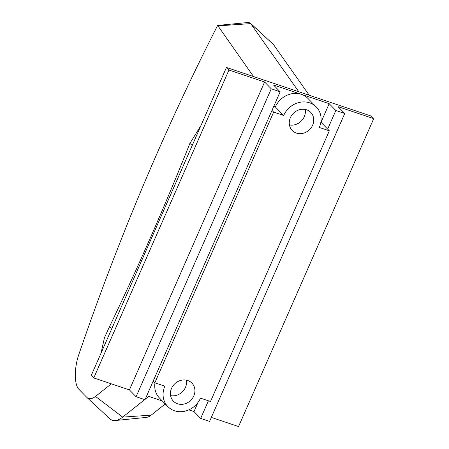 <?xml version="1.0" encoding="UTF-8"?>
<svg xmlns="http://www.w3.org/2000/svg" width="449" height="449" viewBox="0 0 449 449"><rect width="100%" height="100%" fill="white"/><g stroke="black" fill="none" stroke-linecap="round" stroke-linejoin="round"><path stroke-width="0.67" d="M177.563 403.786A12.942 11.489 135.6 0 0 192.475 398.269A12.942 11.489 135.6 0 0 191.919 383.104A12.942 11.489 135.6 0 0 187.777 380.522A12.942 11.489 135.6 0 0 172.865 386.039A12.942 11.489 135.6 0 0 173.421 401.204A12.942 11.489 135.6 0 0 177.563 403.786M170.598 395.625A12.942 11.489 135.6 0 0 186.414 380.157M296.391 133.095A12.942 11.489 135.6 0 0 311.303 127.572A12.942 11.489 135.6 0 0 310.747 112.413A12.942 11.489 135.6 0 0 306.605 109.825A12.942 11.489 135.6 0 0 291.693 115.348A12.942 11.489 135.6 0 0 292.248 130.507A12.942 11.489 135.6 0 0 296.391 133.095M289.42 124.934A12.942 11.489 135.6 0 0 305.236 109.466M316.298 106.98L307.963 98.46A20.705 18.375 135.6 0 0 301.33 94.329L273.492 84.979L280.159 91.798L271.987 110.409L273.66 112.11L154.832 382.806L164.856 386.168A20.705 18.375 135.6 0 0 167.87 406.631A20.705 18.375 135.6 0 0 200.49 398.14L210.514 401.501L329.336 130.811L319.312 127.443A20.705 18.375 135.6 0 0 316.298 106.98A20.705 18.375 135.6 0 0 309.67 102.849A20.705 18.375 135.6 0 0 283.678 115.477L273.66 112.11M211.333 417.413L238.548 426.55L373.714 118.631L371.216 116.078L298.832 91.77L250.334 23.095L273.514 44.591L250.783 23.606L217.838 25.89C217.686 25.2 217.473 25.329 217.198 26.278C164.205 130.3 117.907 240.221 78.306 356.046C74.192 369.117 74.377 384.249 78.626 389.002L86.657 397.213A25.756 10.804 -71.4 0 0 86.859 397.41A25.756 10.804 -71.4 0 0 95.502 396.428L111.346 383.839M200.989 125.462L189.82 143.528C164.732 206.546 137.905 267.705 109.354 327.012L104.437 337.771L101.087 353.043M250.334 23.095L248.437 22.45L217.647 25.43L253.556 76.566M271.987 110.409L153.165 381.1L154.832 382.806M298.832 91.77L226.448 67.462L228.945 70.022L264.584 81.987L271.252 88.807L280.159 91.798M329.336 130.811L321.001 122.285L329.173 103.674L301.33 94.329A20.705 18.375 135.6 0 0 275.344 106.957L283.678 115.477M329.173 103.674L335.841 110.493L344.748 113.485L338.08 106.666L373.714 118.631M344.748 113.485L209.582 421.403L200.675 418.412L194.007 411.593L198.06 402.355M188.827 409.853L194.007 411.593M146.744 395.721L162.314 400.951M153.165 381.1L144.993 399.711L136.086 396.72L129.419 389.906L93.779 377.94L91.282 375.381L226.448 67.462M86.859 397.41L109.64 418.597A38.822 16.282 -71.4 0 0 115.404 420.533L146.357 417.39A25.756 10.804 -71.4 0 0 151.184 415.129L165.243 403.948M273.514 44.591L309.238 95.267M228.945 70.022L93.779 377.94M264.584 81.987L129.419 389.906M271.252 88.807L136.086 396.72M335.841 110.493L327.669 129.104M208.403 400.794L200.675 418.412M154.978 382.857A20.705 18.375 135.6 0 0 159.535 398.111L167.87 406.631M275.344 106.957L273.744 106.419M115.404 420.533A38.822 16.282 -71.4 0 0 122.672 417.121L144.701 399.616M145.218 399.2L148.748 396.394M189.82 143.528L192.565 144.645M109.354 327.012L111.936 328.326M151.184 415.129L122.672 417.121L95.502 396.428"/></g></svg>
